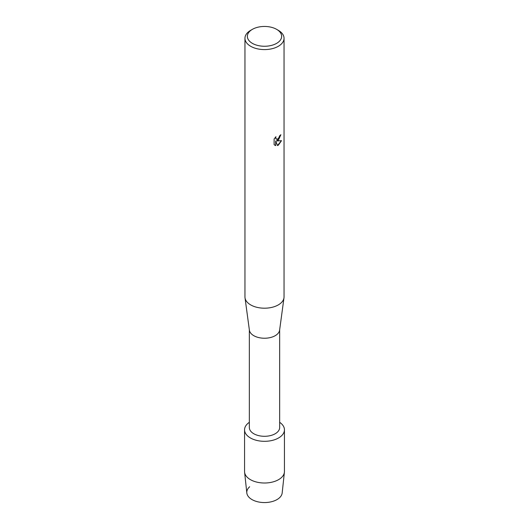 <?xml version="1.0" encoding="UTF-8"?>
<svg xmlns="http://www.w3.org/2000/svg" width="529" height="529" viewBox="0 0 529 529"><rect width="100%" height="100%" fill="white"/><g stroke="black" fill="none" stroke-linecap="round" stroke-linejoin="round"><path stroke-width="0.79" d="M284.443 429.806A19.943 11.512 180 0 1 278.604 437.946A19.943 11.512 180 0 0 279.656 422.321A19.943 11.512 180 0 1 284.443 429.806L284.443 471.491A19.943 11.512 180 0 1 284.404 472.205L282.175 492.968A17.708 10.223 180 0 1 277.024 499.568A17.708 10.223 180 0 1 253.345 500.282A17.708 10.223 180 0 1 249.662 486.759M279.656 329.825L279.656 427.544A15.156 8.748 180 0 1 275.219 433.734A15.156 8.748 180 0 1 258.701 435.631A15.156 8.748 180 0 1 249.344 427.544L249.344 329.825M278.604 437.946A19.943 11.512 180 0 1 250.958 438.257A19.943 11.512 180 0 1 249.344 422.321A19.943 11.512 180 0 0 244.557 429.806A19.943 11.512 180 0 0 256.869 440.439A19.943 11.512 180 0 0 278.604 437.946M276.627 29.353L278.32 30.325A19.547 11.288 180 0 1 284.047 38.306L284.047 296.914A19.547 11.288 180 0 1 283.987 297.794L279.61 330.169A15.156 8.748 180 0 1 275.219 335.677A15.156 8.748 180 0 1 259.25 337.694A15.156 8.748 180 0 1 249.39 330.169L245.013 297.794A19.547 11.288 180 0 1 244.953 296.914L244.953 38.306A19.547 11.288 180 0 1 250.68 30.325L252.373 29.353A17.153 9.906 180 0 1 276.627 29.353A17.153 9.906 180 0 1 276.627 43.358A17.153 9.906 180 0 1 252.373 43.358A17.153 9.906 180 0 1 252.373 29.353L250.68 30.325M283.987 297.794A19.547 11.288 180 0 1 278.32 304.896A19.547 11.288 180 0 1 257.729 307.501A19.547 11.288 180 0 1 245.013 297.794M278.32 140.317L276.647 140.959L281.514 140.674L278.32 145.204L277.494 145.554L275.695 141.012L275.695 145.607L274.121 144.681L274.121 139.015L275.933 136.7L275.688 137.831L276.363 139.167L278.32 138.796L279.788 135.596A19.547 11.288 0 0 0 280.886 134.716L278.32 140.317M284.047 38.306A19.547 11.288 180 0 1 278.32 46.288A19.547 11.288 180 0 1 257.021 48.734A19.547 11.288 180 0 1 244.953 38.306M280.826 134.769L276.647 140.959M276.33 139.153L275.807 138.605L275.814 136.826M274.835 145.257L275.635 145.574L275.695 141.012M277.48 145.508L281.441 140.694M284.404 472.205A19.943 11.512 180 0 1 278.604 479.638A19.943 11.512 180 0 1 257.444 482.263A19.943 11.512 180 0 1 244.596 472.205A19.943 11.512 180 0 1 244.557 471.491L244.557 429.806M277.024 499.568A17.708 10.223 180 0 1 258.231 501.902A17.708 10.223 180 0 1 246.825 492.968L244.596 472.205"/></g></svg>
